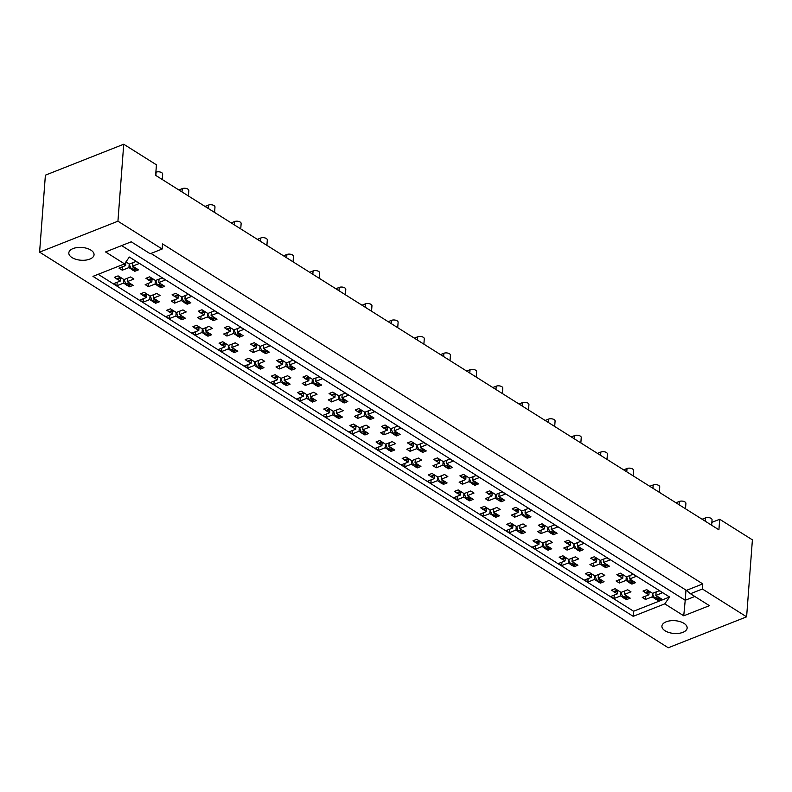 <?xml version="1.0" encoding="UTF-8"?>
<svg xmlns="http://www.w3.org/2000/svg" width="792" height="792" viewBox="0 0 792 792"><rect width="100%" height="100%" fill="white"/><g stroke="black" fill="none" stroke-linecap="round" stroke-linejoin="round"><path stroke-width="1.19" d="M90.882 250.114A12.642 6.405 4.3 0 1 94.05 254.786A12.642 6.405 4.3 0 1 85.694 260.123A12.642 6.405 4.3 0 1 71.993 257.568A12.642 6.405 4.3 0 1 68.825 252.895A12.642 6.405 4.3 0 1 77.19 247.559A12.642 6.405 4.3 0 1 90.882 250.114M683.971 623.344A12.642 6.405 4.3 0 1 687.139 628.026A12.642 6.405 4.3 0 1 678.784 633.352A12.642 6.405 4.3 0 1 665.082 630.798A12.642 6.405 4.3 0 1 661.914 626.125A12.642 6.405 4.3 0 1 670.279 620.799A12.642 6.405 4.3 0 1 683.971 623.344M150.995 253.44L686.407 590.377L690.446 593.723L709.414 605.662L683.743 615.8L664.775 603.86L633.204 616.334L92.961 276.358L124.532 263.885L105.564 251.945L131.234 241.808L150.203 253.747L162.152 249.025L117.939 221.206L123.73 144.233L45.392 175.171L39.6 252.143L668.27 647.767L746.608 616.829L702.395 589L690.446 593.723M162.152 249.025L162.538 243.926L702.781 583.902L686.407 590.377M702.781 583.902L702.395 589M123.73 144.233L156.43 164.815L155.638 175.349L718.908 529.808L719.7 519.275L711.869 522.364M626.65 598.019L626.531 599.613L624.967 598.633M617.582 591.178L617.374 593.851L614.79 592.228M613.058 591.139L611.493 590.149L615.176 588.694L621.067 592.396L627.7 589.773L630.976 591.832L624.334 594.455L630.224 598.158L626.531 599.613M620.918 592.307L620.651 595.911L614.008 598.534L610.741 596.475L617.374 593.851M623.235 597.544L620.651 595.911M624.591 591L624.334 594.455M600.494 581.556L600.376 583.15L598.811 582.169M591.416 574.715L591.218 577.388L588.624 575.764M586.892 574.675L585.328 573.685L589.02 572.23L594.901 575.933L601.544 573.309L604.811 575.368L598.178 577.992L604.058 581.694L600.376 583.15M594.752 575.843L594.485 579.447L587.842 582.071L584.575 580.011L591.218 577.388M597.069 581.081L594.485 579.447M598.435 574.537L598.178 577.992M574.329 565.092L574.21 566.686L572.646 565.706M572.269 558.073L572.012 561.528L577.903 565.231L574.21 566.686M572.012 561.528L578.655 558.904L575.378 556.845L568.745 559.469L562.855 555.766L559.162 557.221L560.726 558.212M565.25 558.251L565.052 560.924L562.468 559.301M568.597 559.38L568.319 562.983L561.686 565.607L558.409 563.548L565.052 560.924M570.913 564.617L568.319 562.983M548.163 548.628L548.044 550.222L546.48 549.242M546.114 541.609L545.846 545.064L551.737 548.767L548.044 550.222M545.846 545.064L552.489 542.441L549.222 540.382L542.579 543.005L536.689 539.303L533.006 540.758L534.57 541.748M539.095 541.787L538.887 544.46L536.303 542.837M542.431 542.916L542.164 546.52L535.521 549.143L532.254 547.084L538.887 544.46M544.747 548.153L542.164 546.52M522.007 532.165L521.888 533.759L520.324 532.778M519.948 525.146L519.691 528.601L525.571 532.303L521.888 533.759M519.691 528.601L526.324 525.977L523.057 523.918L516.414 526.541L510.533 522.839L506.84 524.294L508.405 525.284M512.929 525.324L512.731 527.997L510.137 526.373M516.275 526.452L515.998 530.056L509.355 532.679L506.088 530.62L512.731 527.997M518.592 531.689L515.998 530.056M495.841 515.701L495.723 517.295L494.158 516.315M493.782 508.682L493.525 512.137L499.415 515.839L495.723 517.295M493.525 512.137L500.168 509.513L496.891 507.454L490.258 510.078L484.367 506.375L480.685 507.83L482.249 508.82M486.763 508.86L486.565 511.533L483.981 509.909M490.109 509.989L489.842 513.592L483.199 516.216L479.932 514.157L486.565 511.533M492.426 515.226L489.842 513.592M469.686 499.237L469.557 500.831L467.993 499.851M467.627 492.218L467.359 495.673L473.25 499.376L469.557 500.831M467.359 495.673L474.002 493.05L470.735 490.99L464.092 493.614L458.212 489.911L454.519 491.367L456.083 492.357M460.607 492.396L460.409 495.069L457.816 493.446M463.944 493.525L463.676 497.128L457.033 499.752L453.767 497.693L460.409 495.069M466.26 498.762L463.676 497.128M443.52 482.773L443.401 484.367L441.837 483.387M441.461 475.754L441.203 479.209L447.084 482.912L443.401 484.367M441.203 479.209L447.836 476.586L444.569 474.527L437.936 477.15L432.046 473.448L428.353 474.903L429.917 475.893M434.442 475.933L434.244 478.606L431.66 476.982M437.788 477.061L437.511 480.665L430.878 483.288L427.601 481.229L434.244 478.606M440.105 482.298L437.511 480.665M417.354 466.31L417.236 467.904L415.671 466.924M415.295 459.291L415.038 462.746L420.928 466.448L417.236 467.904M415.038 462.746L421.681 460.122L418.414 458.063L411.771 460.687L405.88 456.984L402.197 458.439L403.762 459.429M408.286 459.469L408.078 462.142L405.494 460.518M411.622 460.597L411.355 464.201L404.712 466.825L401.445 464.765L408.078 462.142M413.939 465.835L411.355 464.201M391.198 449.846L391.08 451.44L389.515 450.46M389.139 442.827L388.882 446.282L394.762 449.985L391.08 451.44M388.882 446.282L395.515 443.659L392.248 441.599L385.605 444.223L379.724 440.52L376.032 441.976L377.596 442.966M382.12 443.005L381.922 445.678L379.328 444.055M385.457 444.134L385.189 447.737L378.546 450.361L375.279 448.302L381.922 445.678M387.773 449.371L385.189 447.737M365.033 433.382L364.914 434.976L363.35 433.996M362.974 426.363L362.716 429.818L368.607 433.521L364.914 434.976M362.716 429.818L369.359 427.195L366.082 425.136L359.449 427.759L353.559 424.057L349.876 425.512L351.44 426.502M355.954 426.542L355.757 429.214L353.173 427.591M359.301 427.67L359.023 431.274L352.39 433.897L349.114 431.838L355.757 429.214M361.617 432.907L359.023 431.274M338.877 416.919L338.748 418.513L337.184 417.532M336.818 409.9L336.55 413.355L342.441 417.057L338.748 418.513M336.55 413.355L343.193 410.731L339.926 408.672L333.283 411.296L327.393 407.593L323.71 409.048L325.274 410.038M329.799 410.078L329.591 412.751L327.007 411.127M333.135 411.206L332.868 414.81L326.225 417.433L322.958 415.374L329.591 412.751M335.452 416.443L332.868 414.81M312.711 400.455L312.592 402.049L311.028 401.069M310.652 393.436L310.395 396.891L316.275 400.594L312.592 402.049M310.395 396.891L317.028 394.267L313.761 392.208L307.118 394.832L301.237 391.129L297.545 392.584L299.109 393.575M303.633 393.614L303.435 396.287L300.841 394.663M306.979 394.743L306.702 398.346L300.069 400.97L296.792 398.911L303.435 396.287M309.296 399.98L306.702 398.346M286.546 383.991L286.427 385.585L284.863 384.605M284.486 376.972L284.229 380.427L290.12 384.13L286.427 385.585M284.229 380.427L290.872 377.804L287.595 375.745L280.962 378.368L275.072 374.666L271.389 376.121L272.953 377.111M277.477 377.15L277.269 379.823L274.685 378.2M280.813 378.279L280.546 381.883L273.903 384.506L270.636 382.447L277.269 379.823M283.13 383.516L280.546 381.883M260.39 367.528L260.271 369.122L258.707 368.141M258.331 360.508L258.073 363.964L263.954 367.666L260.271 369.122M258.073 363.964L264.706 361.34L261.439 359.281L254.796 361.904L248.916 358.202L245.223 359.657L246.787 360.647M251.311 360.687L251.114 363.36L248.52 361.736M254.648 361.815L254.38 365.419L247.738 368.042L244.471 365.983L251.114 363.36M256.964 367.052L254.38 365.419M234.224 351.064L234.105 352.658L232.541 351.678M232.165 344.045L231.907 347.5L237.798 351.202L234.105 352.658M231.907 347.5L238.55 344.876L235.274 342.817L228.64 345.441L222.75 341.738L219.057 343.193L220.621 344.183M225.146 344.223L224.948 346.896L222.364 345.272M228.492 345.352L228.215 348.955L221.582 351.579L218.305 349.519L224.948 346.896M230.809 350.589L228.215 348.955M208.058 334.6L207.94 336.194L206.375 335.214M206.009 327.581L205.742 331.036L211.632 334.739L207.94 336.194M205.742 331.036L212.385 328.413L209.118 326.353L202.475 328.977L196.584 325.274L192.901 326.73L194.466 327.72M198.99 327.759L198.782 330.432L196.198 328.809M202.326 328.888L202.059 332.492L195.416 335.115L192.149 333.056L198.782 330.432M204.643 334.125L202.059 332.492M181.903 318.137L181.784 319.73L180.22 318.75M179.843 311.117L179.586 314.572L185.467 318.275L181.784 319.73M179.586 314.572L186.219 311.949L182.952 309.89L176.309 312.513L170.429 308.811L166.736 310.266L168.3 311.256M172.824 311.296L172.626 313.969L170.032 312.345M176.17 312.424L175.893 316.028L169.26 318.651L165.983 316.592L172.626 313.969M178.487 317.661L175.893 316.028M155.737 301.673L155.618 303.267L154.054 302.287M153.678 294.654L153.42 298.109L159.311 301.811L155.618 303.267M153.42 298.109L160.063 295.485L156.786 293.426L150.153 296.05L144.263 292.347L140.58 293.802L142.144 294.792M146.668 294.832L146.461 297.505L143.877 295.881M150.005 295.96L149.738 299.564L143.095 302.188L139.828 300.128L146.461 297.505M152.321 301.198L149.738 299.564M129.581 285.209L129.462 286.803L127.888 285.823M127.522 278.19L127.255 281.645L133.145 285.348L129.462 286.803M127.255 281.645L133.898 279.022L130.63 276.962L123.988 279.586L118.107 275.883L114.414 277.339L115.979 278.329M120.503 278.368L120.305 281.041L117.711 279.418M123.839 279.497L123.572 283.1L116.929 285.724L113.662 283.665L120.305 281.041M126.156 284.734L123.572 283.1M155.875 172.26L156.103 172.161A3.95 2 4.3 0 1 161.677 172.646A3.95 2 4.3 0 1 162.667 174.111L162.261 179.507M178.873 189.971L182.269 188.625A3.95 2 4.3 0 1 187.833 189.11A3.95 2 4.3 0 1 188.823 190.575L188.417 195.97M205.039 206.435L208.425 205.088A3.95 2 4.3 0 1 213.998 205.573A3.95 2 4.3 0 1 214.988 207.039L214.583 212.434M231.195 222.899L234.59 221.552A3.95 2 4.3 0 1 240.154 222.037A3.95 2 4.3 0 1 241.144 223.502L240.738 228.898M257.36 239.362L260.756 238.016A3.95 2 4.3 0 1 266.32 238.501A3.95 2 4.3 0 1 267.31 239.966L266.904 245.362M283.526 255.826L286.912 254.48A3.95 2 4.3 0 1 292.486 254.965A3.95 2 4.3 0 1 293.476 256.43L293.07 261.825M309.682 272.29L313.078 270.943A3.95 2 4.3 0 1 318.641 271.428A3.95 2 4.3 0 1 319.631 272.893L319.226 278.289M335.848 288.753L339.243 287.407A3.95 2 4.3 0 1 344.807 287.892A3.95 2 4.3 0 1 345.797 289.357L345.391 294.753M362.013 305.217L365.399 303.871A3.95 2 4.3 0 1 370.963 304.356A3.95 2 4.3 0 1 371.953 305.821L371.547 311.216M388.169 321.681L391.565 320.334A3.95 2 4.3 0 1 397.129 320.819A3.95 2 4.3 0 1 398.119 322.285L397.713 327.68M414.335 338.144L417.721 336.798A3.95 2 4.3 0 1 423.294 337.283A3.95 2 4.3 0 1 424.284 338.748L423.878 344.144M440.491 354.608L443.886 353.262A3.95 2 4.3 0 1 449.45 353.747A3.95 2 4.3 0 1 450.44 355.212L450.034 360.608M466.656 371.072L470.052 369.725A3.95 2 4.3 0 1 475.616 370.21A3.95 2 4.3 0 1 476.606 371.676L476.2 377.071M492.822 387.536L496.208 386.189A3.95 2 4.3 0 1 501.781 386.674A3.95 2 4.3 0 1 502.772 388.139L502.366 393.535M518.978 403.999L522.373 402.653A3.95 2 4.3 0 1 527.937 403.138A3.95 2 4.3 0 1 528.927 404.603L528.521 409.999M545.144 420.463L548.529 419.117A3.95 2 4.3 0 1 554.103 419.602A3.95 2 4.3 0 1 555.093 421.067L554.687 426.462M571.299 436.927L574.695 435.58A3.95 2 4.3 0 1 580.259 436.065A3.95 2 4.3 0 1 581.249 437.53L580.843 442.926M597.465 453.39L600.861 452.044A3.95 2 4.3 0 1 606.424 452.529A3.95 2 4.3 0 1 607.414 453.994L607.009 459.39M623.631 469.854L627.017 468.508A3.95 2 4.3 0 1 632.59 468.993A3.95 2 4.3 0 1 633.58 470.458L633.174 475.853M649.787 486.318L653.182 484.971A3.95 2 4.3 0 1 658.746 485.456A3.95 2 4.3 0 1 659.736 486.922L659.33 492.317M675.952 502.781L679.348 501.435A3.95 2 4.3 0 1 684.912 501.92A3.95 2 4.3 0 1 685.902 503.385L685.496 508.781M702.118 519.245L705.504 517.899A3.95 2 4.3 0 1 711.067 518.384A3.95 2 4.3 0 1 712.058 519.849L711.652 525.244M658.172 598.97L658.053 600.564L656.489 599.584M649.103 592.129L648.896 594.802L646.312 593.168M644.579 592.079L643.015 591.099L646.698 589.644L652.588 593.347L659.231 590.723L662.498 592.782L655.855 595.406L661.746 599.108L658.053 600.564M652.44 593.248L652.172 596.861L645.529 599.485L642.263 597.425L648.896 594.802M654.756 598.485L652.172 596.861M656.122 591.951L655.855 595.406M632.016 582.506L631.897 584.1L630.333 583.12M622.938 575.665L622.74 578.338L620.146 576.705M618.413 575.616L616.849 574.636L620.542 573.18L626.423 576.883L633.065 574.259L636.332 576.319L629.699 578.942L635.58 582.645L631.897 584.1M626.284 576.784L626.007 580.397L619.364 583.021L616.097 580.962L622.74 578.338M628.601 582.021L626.007 580.397M629.957 575.487L629.699 578.942M605.85 566.042L605.731 567.636L604.167 566.656M603.791 559.023L603.534 562.478L609.424 566.181L605.731 567.636M603.534 562.478L610.177 559.855L606.9 557.796L600.267 560.419L594.376 556.717L590.693 558.172L592.258 559.152M596.772 559.202L596.574 561.874L593.99 560.241M600.118 560.32L599.851 563.934L593.208 566.557L589.941 564.498L596.574 561.874M602.435 565.557L599.851 563.934M579.694 549.579L579.566 551.173L578.002 550.192M577.635 542.56L577.368 546.015L583.259 549.717L579.566 551.173M577.368 546.015L584.011 543.391L580.744 541.332L574.101 543.956L568.22 540.253L564.528 541.708L566.092 542.688M570.616 542.738L570.418 545.411L567.824 543.777M573.952 543.856L573.685 547.47L567.042 550.093L563.775 548.034L570.418 545.411M576.269 549.094L573.685 547.47M553.529 533.115L553.41 534.709L551.846 533.729M551.47 526.096L551.212 529.551L557.093 533.254L553.41 534.709M551.212 529.551L557.845 526.928L554.578 524.868L547.945 527.492L542.055 523.789L538.362 525.244L539.926 526.225M544.451 526.274L544.252 528.947L541.669 527.314M547.797 527.403L547.519 531.006L540.887 533.63L537.61 531.571L544.252 528.947M550.113 532.63L547.519 531.006M527.363 516.651L527.244 518.245L525.68 517.265M525.304 509.632L525.047 513.087L530.937 516.79L527.244 518.245M525.047 513.087L531.689 510.464L528.422 508.405L521.779 511.028L515.889 507.326L512.206 508.781L513.77 509.761M518.295 509.81L518.087 512.483L515.503 510.86M521.631 510.939L521.364 514.543L514.721 517.166L511.454 515.107L518.087 512.483M523.948 516.166L521.364 514.543M501.207 500.188L501.088 501.781L499.524 500.801M499.148 493.168L498.891 496.624L504.771 500.326L501.088 501.781M498.891 496.624L505.524 494L502.257 491.941L495.614 494.564L489.733 490.862L486.041 492.317L487.605 493.297M492.129 493.347L491.931 496.02L489.337 494.396M495.465 494.475L495.198 498.079L488.555 500.702L485.288 498.643L491.931 496.02M497.782 499.702L495.198 498.079M475.042 483.724L474.923 485.318L473.359 484.338M472.982 476.705L472.725 480.16L478.615 483.863L474.923 485.318M472.725 480.16L479.368 477.536L476.091 475.477L469.458 478.101L463.567 474.398L459.885 475.853L461.449 476.833M465.963 476.883L465.765 479.556L463.181 477.932M469.31 478.012L469.032 481.615L462.399 484.239L459.122 482.18L465.765 479.556M471.626 483.239L469.032 481.615M448.886 467.26L448.757 468.854L447.193 467.874M446.827 460.241L446.559 463.696L452.45 467.399L448.757 468.854M446.559 463.696L453.202 461.073L449.935 459.013L443.292 461.637L437.402 457.934L433.719 459.39L435.283 460.37M439.808 460.419L439.6 463.092L437.016 461.469M443.144 461.548L442.877 465.151L436.234 467.775L432.967 465.716L439.6 463.092M445.46 466.775L442.877 465.151M422.72 450.797L422.601 452.39L421.037 451.41M420.661 443.777L420.403 447.233L426.284 450.935L422.601 452.39M420.403 447.233L427.037 444.609L423.769 442.55L417.127 445.173L411.246 441.471L407.553 442.926L409.118 443.906M413.642 443.956L413.444 446.629L410.85 445.005M416.988 445.084L416.711 448.688L410.078 451.311L406.801 449.252L413.444 446.629M419.305 450.311L416.711 448.688M396.554 434.333L396.436 435.927L394.871 434.947M394.495 427.314L394.238 430.769L400.128 434.471L396.436 435.927M394.238 430.769L400.881 428.145L397.604 426.086L390.971 428.71L385.08 425.007L381.397 426.462L382.962 427.442M387.486 427.492L387.278 430.165L384.694 428.541M390.822 428.62L390.555 432.224L383.912 434.848L380.645 432.788L387.278 430.165M393.139 433.848L390.555 432.224M370.399 417.869L370.28 419.463L368.716 418.483M368.339 410.85L368.082 414.305L373.963 418.008L370.28 419.463M368.082 414.305L374.715 411.682L371.448 409.622L364.805 412.246L358.925 408.543L355.232 409.999L356.796 410.979M361.32 411.028L361.122 413.701L358.528 412.078M364.657 412.157L364.389 415.76L357.746 418.384L354.479 416.325L361.122 413.701M366.973 417.384L364.389 415.76M344.233 401.405L344.114 402.999L342.55 402.019M342.174 394.386L341.916 397.841L347.807 401.544L344.114 402.999M341.916 397.841L348.559 395.218L345.282 393.159L338.649 395.782L332.759 392.08L329.066 393.535L330.63 394.515M335.155 394.565L334.957 397.238L332.373 395.614M338.501 395.693L338.224 399.297L331.591 401.92L328.314 399.861L334.957 397.238M340.817 400.92L338.224 399.297M318.067 384.942L317.948 386.536L316.384 385.555M316.018 377.923L315.751 381.378L321.641 385.08L317.948 386.536M315.751 381.378L322.393 378.754L319.127 376.695L312.484 379.318L306.593 375.616L302.91 377.071L304.475 378.051M308.999 378.101L308.791 380.774L306.207 379.15M312.335 379.229L312.068 382.833L305.425 385.457L302.158 383.397L308.791 380.774M314.652 384.457L312.068 382.833M291.911 368.478L291.793 370.072L290.228 369.092M289.852 361.459L289.595 364.914L295.475 368.617L291.793 370.072M289.595 364.914L296.228 362.291L292.961 360.231L286.318 362.855L280.437 359.152L276.745 360.608L278.309 361.588M282.833 361.637L282.635 364.31L280.041 362.687M286.179 362.766L285.902 366.369L279.269 368.993L275.992 366.934L282.635 364.31M288.496 367.993L285.902 366.369M265.746 352.014L265.627 353.608L264.063 352.628M263.687 344.995L263.429 348.45L269.32 352.153L265.627 353.608M263.429 348.45L270.072 345.827L266.795 343.768L260.162 346.391L254.272 342.688L250.589 344.144L252.153 345.124M256.677 345.173L256.469 347.846L253.885 346.223M260.014 346.302L259.746 349.906L253.103 352.529L249.836 350.47L256.469 347.846M262.33 351.529L259.746 349.906M239.59 335.551L239.471 337.144L237.897 336.164M237.531 328.531L237.263 331.987L243.154 335.689L239.471 337.144M237.263 331.987L243.906 329.363L240.639 327.304L233.996 329.927L228.116 326.225L224.423 327.68L225.987 328.66M230.512 328.71L230.314 331.383L227.72 329.759M233.848 329.838L233.581 333.442L226.938 336.065L223.671 334.006L230.314 331.383M236.165 335.065L233.581 333.442M213.424 319.087L213.305 320.681L211.741 319.701M211.365 312.068L211.108 315.523L216.988 319.226L213.305 320.681M211.108 315.523L217.75 312.899L214.474 310.84L207.841 313.464L201.95 309.761L198.257 311.216L199.822 312.197M204.346 312.246L204.148 314.919L201.564 313.295M207.692 313.375L207.415 316.978L200.782 319.602L197.505 317.543L204.148 314.919M210.009 318.602L207.415 316.978M187.258 302.623L187.14 304.217L185.575 303.237M185.199 295.604L184.942 299.059L190.832 302.762L187.14 304.217M184.942 299.059L191.585 296.436L188.318 294.377L181.675 297L175.784 293.297L172.102 294.753L173.666 295.733M178.19 295.782L177.982 298.455L175.398 296.832M181.526 296.911L181.259 300.514L174.616 303.138L171.349 301.079L177.982 298.455M183.843 302.138L181.259 300.514M161.103 286.16L160.984 287.753L159.42 286.773M159.043 279.14L158.786 282.595L164.667 286.298L160.984 287.753M158.786 282.595L165.419 279.972L162.152 277.913L155.509 280.536L149.629 276.834L145.936 278.289L147.5 279.269M152.024 279.319L151.826 281.992L149.233 280.368M155.361 280.447L155.093 284.051L148.45 286.674L145.184 284.615L151.826 281.992M157.677 285.674L155.093 284.051M134.937 269.696L134.818 271.29L133.254 270.31M132.878 262.677L132.62 266.132L138.511 269.834L134.818 271.29M132.62 266.132L139.263 263.508L135.986 261.449L129.353 264.073L125.918 261.914M125.859 262.855L125.661 265.528L123.621 264.241M129.205 263.983L128.928 267.587L122.295 270.211L119.028 268.151L125.661 265.528M131.522 269.211L128.928 267.587M664.775 603.86L669.587 597.019L129.344 257.044L124.532 263.885M669.587 597.019L633.59 611.236L98.168 274.299M746.608 616.829L752.4 539.857L719.7 519.275M117.939 221.206L39.6 252.143M633.59 611.236L633.204 616.334M645.787 596.029L645.529 599.485M614.265 595.079L614.008 598.534M619.631 579.566L619.364 583.021M593.465 563.102L593.208 566.557M567.3 546.638L567.042 550.093M541.144 530.175L540.887 533.63M514.978 513.711L514.721 517.166M488.822 497.247L488.555 500.702M462.657 480.784L462.399 484.239M436.491 464.32L436.234 467.775M410.335 447.856L410.078 451.311M384.17 431.392L383.912 434.848M358.014 414.929L357.746 418.384M331.848 398.465L331.591 401.92M305.682 382.001L305.425 385.457M279.526 365.538L279.269 368.993M253.361 349.074L253.103 352.529M227.205 332.61L226.938 336.065M201.039 316.147L200.782 319.602M174.874 299.683L174.616 303.138M148.718 283.219L148.45 286.674M122.552 266.755L122.295 270.211M588.109 578.615L587.842 582.071M561.944 562.152L561.686 565.607M535.778 545.688L535.521 549.143M509.622 529.224L509.355 532.679M483.457 512.761L483.199 516.216M457.291 496.297L457.033 499.752M431.135 479.833L430.878 483.288M404.969 463.37L404.712 466.825M378.814 446.906L378.546 450.361M352.648 430.442L352.39 433.897M326.482 413.978L326.225 417.433M300.326 397.515L300.069 400.97M274.161 381.051L273.903 384.506M248.005 364.587L247.738 368.042M221.839 348.124L221.582 351.579M195.673 331.66L195.416 335.115M169.518 315.196L169.26 318.651M143.352 298.733L143.095 302.188M117.196 282.269L116.929 285.724M685.981 590.109L685.219 600.267L694.832 596.475M121.631 245.609L685.219 600.267L683.743 615.8M658.449 597.029A1.98 1.178 68.4 0 0 659.003 597.564L659.597 597.93A1.98 1.178 68.4 0 0 660.182 598.118M659.003 597.564L655.311 599.019L655.905 599.396L659.597 597.93M648.262 590.624A1.98 1.178 68.4 0 0 648.826 591.159L645.134 592.614L645.727 592.98L649.42 591.525A1.98 1.178 68.4 0 0 650.004 591.713M648.826 591.159L649.42 591.525M655.311 599.019A1.98 1.178 -111.6 0 1 654.43 597.94L652.707 594.257M650.044 591.743L646.688 593.069A1.98 1.178 -111.6 0 1 646.579 593.119A1.98 1.178 -111.6 0 1 645.727 592.98M645.134 592.614A1.98 1.178 -111.6 0 1 643.985 590.713M660.231 598.158L656.766 599.534A1.98 1.178 -111.6 0 1 655.905 599.396M656.073 592.564L655.538 592.178M626.927 596.079A1.98 1.178 68.4 0 0 627.482 596.614L628.076 596.99A1.98 1.178 68.4 0 0 628.66 597.178M627.482 596.614L623.789 598.069L624.383 598.445L628.076 596.99M616.74 589.674A1.98 1.178 68.4 0 0 617.305 590.208L613.612 591.664L614.206 592.04L617.899 590.584A1.98 1.178 68.4 0 0 618.473 590.773M617.305 590.208L617.899 590.584M623.789 598.069A1.98 1.178 -111.6 0 1 622.908 596.99L621.185 593.317M618.522 590.792L615.166 592.119A1.98 1.178 -111.6 0 1 615.057 592.178A1.98 1.178 -111.6 0 1 614.206 592.04M613.612 591.664A1.98 1.178 -111.6 0 1 612.463 589.763M628.709 597.208L625.234 598.584A1.98 1.178 -111.6 0 1 624.383 598.445M624.551 591.624L624.017 591.228M632.283 580.566A1.98 1.178 68.4 0 0 632.838 581.1L633.432 581.467A1.98 1.178 68.4 0 0 634.016 581.655M632.838 581.1L629.155 582.556L629.749 582.932L633.432 581.467M622.106 574.16A1.98 1.178 68.4 0 0 622.661 574.695L618.978 576.15L619.572 576.517L623.254 575.061A1.98 1.178 68.4 0 0 623.839 575.249M622.661 574.695L623.254 575.061M629.155 582.556A1.98 1.178 -111.6 0 1 628.264 581.476L626.62 576.804M620.423 576.655L620.532 576.606A1.98 1.178 -111.6 0 1 620.423 576.655A1.98 1.178 -111.6 0 1 619.572 576.517M618.978 576.15A1.98 1.178 -111.6 0 1 617.829 574.249M634.075 581.694L630.6 583.07A1.98 1.178 -111.6 0 1 629.749 582.932M626.64 576.794L626.541 577.794M629.907 576.101L629.373 575.715M606.118 564.102A1.98 1.178 68.4 0 0 606.682 564.637L607.276 565.003A1.98 1.178 68.4 0 0 607.86 565.191M606.682 564.637L602.989 566.092L603.583 566.468L607.276 565.003M595.94 557.697A1.98 1.178 68.4 0 0 596.495 558.231L592.812 559.687L593.406 560.053L597.089 558.598A1.98 1.178 68.4 0 0 597.673 558.786M596.495 558.231L597.089 558.598M602.989 566.092A1.98 1.178 -111.6 0 1 602.108 565.013L600.455 560.34M594.257 560.192L594.366 560.142A1.98 1.178 -111.6 0 1 594.257 560.192A1.98 1.178 -111.6 0 1 593.406 560.053M592.812 559.687A1.98 1.178 -111.6 0 1 591.664 557.786M607.909 565.231L604.435 566.607A1.98 1.178 -111.6 0 1 603.583 566.468M600.475 560.33L600.386 561.33M603.751 559.637L603.217 559.251M579.962 547.638A1.98 1.178 68.4 0 0 580.516 548.173L581.11 548.539A1.98 1.178 68.4 0 0 581.694 548.727M580.516 548.173L576.833 549.628L577.427 550.004L581.11 548.539M569.785 541.233A1.98 1.178 68.4 0 0 570.339 541.768L566.646 543.223L567.24 543.589L570.933 542.134A1.98 1.178 68.4 0 0 571.517 542.322M570.339 541.768L570.933 542.134M576.833 549.628A1.98 1.178 -111.6 0 1 575.942 548.549L574.22 544.866M568.102 543.728L568.201 543.678A1.98 1.178 -111.6 0 1 568.102 543.728A1.98 1.178 -111.6 0 1 567.24 543.589M566.646 543.223A1.98 1.178 -111.6 0 1 565.508 541.322M581.754 548.767L578.279 550.143A1.98 1.178 -111.6 0 1 577.427 550.004M577.586 543.173L577.051 542.787M553.796 531.175A1.98 1.178 68.4 0 0 554.36 531.709L554.954 532.076A1.98 1.178 68.4 0 0 555.529 532.264M554.36 531.709L550.668 533.164L551.262 533.541L554.954 532.076M543.619 524.769A1.98 1.178 68.4 0 0 544.173 525.304L540.49 526.759L541.084 527.125L544.767 525.67A1.98 1.178 68.4 0 0 545.351 525.858M544.173 525.304L544.767 525.67M550.668 533.164A1.98 1.178 -111.6 0 1 549.777 532.085L548.133 527.413M541.936 527.264L542.045 527.215A1.98 1.178 -111.6 0 1 541.936 527.264A1.98 1.178 -111.6 0 1 541.084 527.125M540.49 526.759A1.98 1.178 -111.6 0 1 539.342 524.858M555.588 532.303L552.113 533.679A1.98 1.178 -111.6 0 1 551.262 533.541M548.153 527.403L548.064 528.403M551.42 526.71L550.895 526.324M527.64 514.711A1.98 1.178 68.4 0 0 528.195 515.245L528.789 515.612A1.98 1.178 68.4 0 0 529.373 515.8M528.195 515.245L524.502 516.701L525.096 517.077L528.789 515.612M517.453 508.306A1.98 1.178 68.4 0 0 518.018 508.84L514.325 510.296L514.919 510.662L518.611 509.207A1.98 1.178 68.4 0 0 519.196 509.395M518.018 508.84L518.611 509.207M524.502 516.701A1.98 1.178 -111.6 0 1 523.621 515.622L521.898 511.939M519.235 509.424L515.879 510.751A1.98 1.178 -111.6 0 1 515.77 510.8A1.98 1.178 -111.6 0 1 514.919 510.662M514.325 510.296A1.98 1.178 -111.6 0 1 513.176 508.395M529.422 515.839L525.957 517.216A1.98 1.178 -111.6 0 1 525.096 517.077M525.264 510.246L524.73 509.86M501.475 498.247A1.98 1.178 68.4 0 0 502.029 498.782L502.623 499.148A1.98 1.178 68.4 0 0 503.207 499.336M502.029 498.782L498.346 500.237L498.94 500.613L502.623 499.148M491.297 491.842A1.98 1.178 68.4 0 0 491.852 492.377L488.159 493.832L488.753 494.198L492.446 492.743A1.98 1.178 68.4 0 0 493.03 492.931M491.852 492.377L492.446 492.743M498.346 500.237A1.98 1.178 -111.6 0 1 497.455 499.158L495.812 494.485M489.614 494.337L489.723 494.287A1.98 1.178 -111.6 0 1 489.614 494.337A1.98 1.178 -111.6 0 1 488.753 494.198M488.159 493.832A1.98 1.178 -111.6 0 1 487.021 491.931M503.267 499.376L499.792 500.752A1.98 1.178 -111.6 0 1 498.94 500.613M495.832 494.475L495.733 495.475M499.099 493.782L498.564 493.396M475.309 481.783A1.98 1.178 68.4 0 0 475.873 482.318L476.467 482.684A1.98 1.178 68.4 0 0 477.051 482.873M475.873 482.318L472.18 483.773L472.774 484.15L476.467 482.684M465.132 475.378A1.98 1.178 68.4 0 0 465.686 475.913L462.003 477.368L462.597 477.734L466.28 476.279A1.98 1.178 68.4 0 0 466.864 476.467M465.686 475.913L466.28 476.279M472.18 483.773A1.98 1.178 -111.6 0 1 471.29 482.694L469.577 479.012M463.449 477.873L463.558 477.823A1.98 1.178 -111.6 0 1 463.449 477.873A1.98 1.178 -111.6 0 1 462.597 477.734M462.003 477.368A1.98 1.178 -111.6 0 1 460.855 475.467M477.101 482.912L473.626 484.288A1.98 1.178 -111.6 0 1 472.774 484.15M472.943 477.319L472.408 476.933M449.153 465.32A1.98 1.178 68.4 0 0 449.707 465.854L450.302 466.221A1.98 1.178 68.4 0 0 450.886 466.409M449.707 465.854L446.025 467.31L446.619 467.686L450.302 466.221M438.966 458.915A1.98 1.178 68.4 0 0 439.53 459.449L435.838 460.904L436.432 461.271L440.124 459.815A1.98 1.178 68.4 0 0 440.708 460.003M439.53 459.449L440.124 459.815M446.025 467.31A1.98 1.178 -111.6 0 1 445.134 466.231L443.49 461.558M437.283 461.409L437.392 461.36A1.98 1.178 -111.6 0 1 437.283 461.409A1.98 1.178 -111.6 0 1 436.432 461.271M435.838 460.904A1.98 1.178 -111.6 0 1 434.689 459.004M450.945 466.448L447.47 467.825A1.98 1.178 -111.6 0 1 446.619 467.686M443.51 461.548L443.411 462.548M446.777 460.855L446.243 460.469M600.762 579.615A1.98 1.178 68.4 0 0 601.316 580.15L601.91 580.526A1.98 1.178 68.4 0 0 602.494 580.714M601.316 580.15L597.633 581.605L598.227 581.981L601.91 580.526M590.584 573.21A1.98 1.178 68.4 0 0 591.139 573.745L587.446 575.2L588.04 575.576L591.733 574.121A1.98 1.178 68.4 0 0 592.317 574.309M591.139 573.745L591.733 574.121M597.633 581.605A1.98 1.178 -111.6 0 1 596.742 580.526L595.099 575.853M588.902 575.715L589.01 575.655A1.98 1.178 -111.6 0 1 588.902 575.715A1.98 1.178 -111.6 0 1 588.04 575.576M587.446 575.2A1.98 1.178 -111.6 0 1 586.308 573.299M602.554 580.744L599.079 582.12A1.98 1.178 -111.6 0 1 598.227 581.981M595.119 575.853L595.02 576.853M598.386 575.16L597.851 574.764M574.596 563.152A1.98 1.178 68.4 0 0 575.16 563.686L575.754 564.062A1.98 1.178 68.4 0 0 576.328 564.25M575.16 563.686L571.468 565.142L572.062 565.518L575.754 564.062M564.419 556.746A1.98 1.178 68.4 0 0 564.973 557.281L561.29 558.736L561.884 559.112L565.567 557.657A1.98 1.178 68.4 0 0 566.151 557.845M564.973 557.281L565.567 557.657M571.468 565.142A1.98 1.178 -111.6 0 1 570.577 564.062L568.864 560.389M566.201 557.865L562.845 559.192A1.98 1.178 -111.6 0 1 562.736 559.251A1.98 1.178 -111.6 0 1 561.884 559.112M561.29 558.736A1.98 1.178 -111.6 0 1 560.142 556.835M576.388 564.28L572.913 565.656A1.98 1.178 -111.6 0 1 572.062 565.518M572.22 558.697L571.695 558.301M548.44 546.688A1.98 1.178 68.4 0 0 548.995 547.222L549.589 547.599A1.98 1.178 68.4 0 0 550.173 547.787M548.995 547.222L545.302 548.678L545.896 549.054L549.589 547.599M538.253 540.283A1.98 1.178 68.4 0 0 538.817 540.817L535.125 542.273L535.719 542.649L539.411 541.193A1.98 1.178 68.4 0 0 539.995 541.382M538.817 540.817L539.411 541.193M545.302 548.678A1.98 1.178 -111.6 0 1 544.421 547.599L542.777 542.926M540.035 541.401L536.679 542.728A1.98 1.178 -111.6 0 1 536.57 542.787A1.98 1.178 -111.6 0 1 535.719 542.649M535.125 542.273A1.98 1.178 -111.6 0 1 533.976 540.372M550.222 547.817L546.757 549.193A1.98 1.178 -111.6 0 1 545.896 549.054M542.797 542.926L542.698 543.926M546.064 542.233L545.53 541.837M522.274 530.224A1.98 1.178 68.4 0 0 522.829 530.759L523.423 531.135A1.98 1.178 68.4 0 0 524.007 531.323M522.829 530.759L519.146 532.214L519.74 532.59L523.423 531.135M512.097 523.819A1.98 1.178 68.4 0 0 512.652 524.353L508.969 525.809L509.563 526.185L513.246 524.73A1.98 1.178 68.4 0 0 513.83 524.918M512.652 524.353L513.246 524.73M519.146 532.214A1.98 1.178 -111.6 0 1 518.255 531.135L516.612 526.462L516.533 527.462M513.869 524.938L510.523 526.264A1.98 1.178 -111.6 0 1 510.414 526.324A1.98 1.178 -111.6 0 1 509.563 526.185M508.969 525.809A1.98 1.178 -111.6 0 1 507.821 523.908M524.066 531.353L520.591 532.729A1.98 1.178 -111.6 0 1 519.74 532.59M519.899 525.769L519.364 525.373M496.109 513.761A1.98 1.178 68.4 0 0 496.673 514.295L497.267 514.671A1.98 1.178 68.4 0 0 497.851 514.859M496.673 514.295L492.98 515.75L493.574 516.127L497.267 514.671M485.932 507.355A1.98 1.178 68.4 0 0 486.486 507.89L482.803 509.345L483.397 509.721L487.08 508.266A1.98 1.178 68.4 0 0 487.664 508.454M486.486 507.89L487.08 508.266M492.98 515.75A1.98 1.178 -111.6 0 1 492.099 514.671L490.377 510.998M484.249 509.86L484.358 509.801A1.98 1.178 -111.6 0 1 484.249 509.86A1.98 1.178 -111.6 0 1 483.397 509.721M482.803 509.345A1.98 1.178 -111.6 0 1 481.655 507.444M497.901 514.889L494.426 516.265A1.98 1.178 -111.6 0 1 493.574 516.127M493.743 509.306L493.208 508.909M469.953 497.297A1.98 1.178 68.4 0 0 470.507 497.831L471.101 498.208A1.98 1.178 68.4 0 0 471.685 498.396M470.507 497.831L466.825 499.287L467.419 499.663L471.101 498.208M459.776 490.892A1.98 1.178 68.4 0 0 460.33 491.426L456.637 492.881L457.232 493.258L460.924 491.802A1.98 1.178 68.4 0 0 461.508 491.99M460.33 491.426L460.924 491.802M466.825 499.287A1.98 1.178 -111.6 0 1 465.934 498.208L464.29 493.535L464.211 494.535M458.093 493.396L461.558 492.02L458.192 493.337A1.98 1.178 -111.6 0 1 458.093 493.396A1.98 1.178 -111.6 0 1 457.232 493.258M456.637 492.881A1.98 1.178 -111.6 0 1 455.499 490.981M471.745 498.425L468.27 499.802A1.98 1.178 -111.6 0 1 467.419 499.663M467.577 492.842L467.042 492.446M443.787 480.833A1.98 1.178 68.4 0 0 444.352 481.368L444.946 481.744A1.98 1.178 68.4 0 0 445.52 481.932M444.352 481.368L440.659 482.823L441.253 483.199L444.946 481.744M433.61 474.428A1.98 1.178 68.4 0 0 434.165 474.962L430.482 476.418L431.076 476.794L434.758 475.339A1.98 1.178 68.4 0 0 435.343 475.527M434.165 474.962L434.758 475.339M440.659 482.823A1.98 1.178 -111.6 0 1 439.768 481.744L438.055 478.071M431.927 476.933L432.036 476.873A1.98 1.178 -111.6 0 1 431.927 476.933A1.98 1.178 -111.6 0 1 431.076 476.794M430.482 476.418A1.98 1.178 -111.6 0 1 429.333 474.517M445.579 481.962L442.104 483.338A1.98 1.178 -111.6 0 1 441.253 483.199M441.411 476.378L440.887 475.982M422.987 448.856A1.98 1.178 68.4 0 0 423.542 449.391L424.136 449.757A1.98 1.178 68.4 0 0 424.72 449.945M423.542 449.391L419.859 450.846L420.453 451.222L424.136 449.757M412.81 442.451A1.98 1.178 68.4 0 0 413.365 442.985L409.682 444.441L410.276 444.807L413.959 443.352A1.98 1.178 68.4 0 0 414.543 443.54M413.365 442.985L413.959 443.352M419.859 450.846A1.98 1.178 -111.6 0 1 418.968 449.767L417.255 446.084M411.127 444.946L411.236 444.896A1.98 1.178 -111.6 0 1 411.127 444.946A1.98 1.178 -111.6 0 1 410.276 444.807M409.682 444.441A1.98 1.178 -111.6 0 1 408.533 442.54M424.779 449.985L421.304 451.361A1.98 1.178 -111.6 0 1 420.453 451.222M420.611 444.391L420.087 444.005M396.832 432.392A1.98 1.178 68.4 0 0 397.386 432.927L397.98 433.293A1.98 1.178 68.4 0 0 398.564 433.481M397.386 432.927L393.693 434.382L394.287 434.758L397.98 433.293M386.644 425.987A1.98 1.178 68.4 0 0 387.209 426.522L383.516 427.977L384.11 428.343L387.803 426.888A1.98 1.178 68.4 0 0 388.377 427.076M387.209 426.522L387.803 426.888M393.693 434.382A1.98 1.178 -111.6 0 1 392.812 433.303L391.159 428.63M388.427 427.106L385.07 428.432A1.98 1.178 -111.6 0 1 384.962 428.482A1.98 1.178 -111.6 0 1 384.11 428.343M383.516 427.977A1.98 1.178 -111.6 0 1 382.368 426.076M398.614 433.521L395.149 434.897A1.98 1.178 -111.6 0 1 394.287 434.758M391.189 428.62L391.09 429.62M394.456 427.928L393.921 427.541M370.666 415.929A1.98 1.178 68.4 0 0 371.22 416.463L371.814 416.83A1.98 1.178 68.4 0 0 372.398 417.018M371.22 416.463L367.538 417.919L368.132 418.295L371.814 416.83M360.489 409.523A1.98 1.178 68.4 0 0 361.043 410.058L357.35 411.513L357.944 411.88L361.637 410.424A1.98 1.178 68.4 0 0 362.221 410.612M361.043 410.058L361.637 410.424M367.538 417.919A1.98 1.178 -111.6 0 1 366.647 416.839L365.003 412.167M362.261 410.642L358.915 411.969A1.98 1.178 -111.6 0 1 358.806 412.018A1.98 1.178 -111.6 0 1 357.944 411.88M357.35 411.513A1.98 1.178 -111.6 0 1 356.212 409.613M372.458 417.057L368.983 418.433A1.98 1.178 -111.6 0 1 368.132 418.295M365.023 412.157L364.924 413.157M368.29 411.464L367.755 411.078M417.632 464.369A1.98 1.178 68.4 0 0 418.186 464.904L418.78 465.28A1.98 1.178 68.4 0 0 419.364 465.468M418.186 464.904L414.493 466.359L415.087 466.736L418.78 465.28M407.444 457.964A1.98 1.178 68.4 0 0 408.009 458.499L404.316 459.954L404.91 460.33L408.603 458.875A1.98 1.178 68.4 0 0 409.187 459.063M408.009 458.499L408.603 458.875M414.493 466.359A1.98 1.178 -111.6 0 1 413.612 465.28L411.969 460.607L411.889 461.607M409.226 459.083L405.87 460.409A1.98 1.178 -111.6 0 1 405.761 460.469A1.98 1.178 -111.6 0 1 404.91 460.33M404.316 459.954A1.98 1.178 -111.6 0 1 403.168 458.053M419.413 465.498L415.948 466.874A1.98 1.178 -111.6 0 1 415.087 466.736M415.255 459.914L414.721 459.518M391.466 447.906A1.98 1.178 68.4 0 0 392.02 448.44L392.614 448.817A1.98 1.178 68.4 0 0 393.198 449.005M392.02 448.44L388.337 449.896L388.931 450.272L392.614 448.817M381.289 441.5A1.98 1.178 68.4 0 0 381.843 442.035L378.15 443.49L378.744 443.867L382.437 442.411A1.98 1.178 68.4 0 0 383.021 442.599M381.843 442.035L382.437 442.411M388.337 449.896A1.98 1.178 -111.6 0 1 387.446 448.817L385.803 444.144L385.724 445.144M379.606 444.005L379.714 443.946A1.98 1.178 -111.6 0 1 379.606 444.005A1.98 1.178 -111.6 0 1 378.744 443.867M378.15 443.49A1.98 1.178 -111.6 0 1 377.012 441.589M393.258 449.034L389.783 450.41A1.98 1.178 -111.6 0 1 388.931 450.272M389.09 443.451L388.555 443.055M365.3 431.442A1.98 1.178 68.4 0 0 365.864 431.977L366.458 432.353A1.98 1.178 68.4 0 0 367.043 432.541M365.864 431.977L362.172 433.432L362.766 433.808L366.458 432.353M355.123 425.037A1.98 1.178 68.4 0 0 355.677 425.571L351.995 427.027L352.588 427.403L356.271 425.947A1.98 1.178 68.4 0 0 356.855 426.136M355.677 425.571L356.271 425.947M362.172 433.432A1.98 1.178 -111.6 0 1 361.281 432.353L359.637 427.68M353.44 427.541L353.549 427.482A1.98 1.178 -111.6 0 1 353.44 427.541A1.98 1.178 -111.6 0 1 352.588 427.403M351.995 427.027A1.98 1.178 -111.6 0 1 350.846 425.126M367.092 432.571L363.617 433.947A1.98 1.178 -111.6 0 1 362.766 433.808M359.657 427.68L359.568 428.68M362.934 426.987L362.399 426.591M344.5 399.465A1.98 1.178 68.4 0 0 345.065 400L345.658 400.366A1.98 1.178 68.4 0 0 346.243 400.554M345.065 400L341.372 401.455L341.966 401.831L345.658 400.366M334.323 393.06A1.98 1.178 68.4 0 0 334.877 393.594L331.195 395.05L331.789 395.416L335.471 393.961A1.98 1.178 68.4 0 0 336.055 394.149M334.877 393.594L335.471 393.961M341.372 401.455A1.98 1.178 -111.6 0 1 340.481 400.376L338.837 395.703M332.64 395.555L332.749 395.505A1.98 1.178 -111.6 0 1 332.64 395.555A1.98 1.178 -111.6 0 1 331.789 395.416M331.195 395.05A1.98 1.178 -111.6 0 1 330.046 393.149M346.292 400.594L342.817 401.97A1.98 1.178 -111.6 0 1 341.966 401.831M338.857 395.693L338.768 396.693M342.124 395L341.6 394.614M318.344 383.001A1.98 1.178 68.4 0 0 318.899 383.536L319.493 383.902A1.98 1.178 68.4 0 0 320.077 384.09M318.899 383.536L315.206 384.991L315.8 385.367L319.493 383.902M308.157 376.596A1.98 1.178 68.4 0 0 308.722 377.131L305.029 378.586L305.623 378.952L309.316 377.497A1.98 1.178 68.4 0 0 309.9 377.685M308.722 377.131L309.316 377.497M315.206 384.991A1.98 1.178 -111.6 0 1 314.325 383.912L312.682 379.239L312.602 380.239M309.939 377.715L306.583 379.041A1.98 1.178 -111.6 0 1 306.474 379.091A1.98 1.178 -111.6 0 1 305.623 378.952M305.029 378.586A1.98 1.178 -111.6 0 1 303.88 376.685M320.126 384.13L316.661 385.506A1.98 1.178 -111.6 0 1 315.8 385.367M315.968 378.536L315.434 378.15M292.179 366.538A1.98 1.178 68.4 0 0 292.733 367.072L293.327 367.438A1.98 1.178 68.4 0 0 293.911 367.627M292.733 367.072L289.05 368.527L289.644 368.904L293.327 367.438M282.002 360.132A1.98 1.178 68.4 0 0 282.556 360.667L278.873 362.122L279.467 362.488L283.15 361.033A1.98 1.178 68.4 0 0 283.734 361.221M282.556 360.667L283.15 361.033M289.05 368.527A1.98 1.178 -111.6 0 1 288.159 367.448L286.516 362.776M280.318 362.627L280.427 362.578A1.98 1.178 -111.6 0 1 280.318 362.627A1.98 1.178 -111.6 0 1 279.467 362.488M278.873 362.122A1.98 1.178 -111.6 0 1 277.725 360.221M293.971 367.666L290.496 369.042A1.98 1.178 -111.6 0 1 289.644 368.904M286.536 362.766L286.437 363.775M289.803 362.073L289.268 361.687M339.144 414.978A1.98 1.178 68.4 0 0 339.699 415.513L340.293 415.889A1.98 1.178 68.4 0 0 340.877 416.077M339.699 415.513L336.016 416.968L336.61 417.344L340.293 415.889M328.957 408.573A1.98 1.178 68.4 0 0 329.522 409.108L325.829 410.563L326.423 410.939L330.115 409.484A1.98 1.178 68.4 0 0 330.7 409.672M329.522 409.108L330.115 409.484M336.016 416.968A1.98 1.178 -111.6 0 1 335.125 415.889L333.482 411.216L333.402 412.216M327.274 411.078L327.383 411.018A1.98 1.178 -111.6 0 1 327.274 411.078A1.98 1.178 -111.6 0 1 326.423 410.939M325.829 410.563A1.98 1.178 -111.6 0 1 324.68 408.662M340.936 416.107L337.461 417.483A1.98 1.178 -111.6 0 1 336.61 417.344M336.768 410.523L336.234 410.127M312.979 398.515A1.98 1.178 68.4 0 0 313.533 399.049L314.127 399.425A1.98 1.178 68.4 0 0 314.711 399.613M313.533 399.049L309.85 400.505L310.444 400.881L314.127 399.425M302.801 392.109A1.98 1.178 68.4 0 0 303.356 392.644L299.673 394.099L300.267 394.475L303.95 393.02A1.98 1.178 68.4 0 0 304.534 393.208M303.356 392.644L303.95 393.02M309.85 400.505A1.98 1.178 -111.6 0 1 308.959 399.425L307.316 394.753M301.118 394.614L301.227 394.555A1.98 1.178 -111.6 0 1 301.118 394.614A1.98 1.178 -111.6 0 1 300.267 394.475M299.673 394.099A1.98 1.178 -111.6 0 1 298.525 392.198M314.77 399.643L311.296 401.019A1.98 1.178 -111.6 0 1 310.444 400.881M307.336 394.753L307.247 395.752M310.603 394.06L310.078 393.664M286.823 382.061A1.98 1.178 68.4 0 0 287.377 382.585L287.971 382.962A1.98 1.178 68.4 0 0 288.555 383.15M287.377 382.585L283.685 384.041L284.278 384.417L287.971 382.962M276.636 375.646A1.98 1.178 68.4 0 0 277.2 376.18L273.507 377.635L274.101 378.012L277.794 376.556A1.98 1.178 68.4 0 0 278.368 376.745M277.2 376.18L277.794 376.556M283.685 384.041A1.98 1.178 -111.6 0 1 282.803 382.962L281.081 379.289M278.418 376.764L275.062 378.091A1.98 1.178 -111.6 0 1 274.953 378.15A1.98 1.178 -111.6 0 1 274.101 378.012M273.507 377.635A1.98 1.178 -111.6 0 1 272.359 375.735M288.605 383.18L285.14 384.556A1.98 1.178 -111.6 0 1 284.278 384.417M284.447 377.596L283.912 377.2M266.013 350.074A1.98 1.178 68.4 0 0 266.577 350.608L267.171 350.975A1.98 1.178 68.4 0 0 267.755 351.163M266.577 350.608L262.885 352.064L263.479 352.44L267.171 350.975M255.836 343.669A1.98 1.178 68.4 0 0 256.4 344.203L252.707 345.658L253.301 346.025L256.984 344.57A1.98 1.178 68.4 0 0 257.568 344.758M256.4 344.203L256.984 344.57M262.885 352.064A1.98 1.178 -111.6 0 1 262.003 350.985L260.281 347.312M257.618 344.787L254.262 346.114A1.98 1.178 -111.6 0 1 254.153 346.163A1.98 1.178 -111.6 0 1 253.301 346.025M252.707 345.658A1.98 1.178 -111.6 0 1 251.559 343.758M267.805 351.202L264.33 352.579A1.98 1.178 -111.6 0 1 263.479 352.44M263.647 345.609L263.112 345.223M239.857 333.61A1.98 1.178 68.4 0 0 240.412 334.145L241.006 334.511A1.98 1.178 68.4 0 0 241.59 334.699M240.412 334.145L236.729 335.6L237.323 335.976L241.006 334.511M229.68 327.205A1.98 1.178 68.4 0 0 230.234 327.74L226.542 329.195L227.136 329.561L230.828 328.106A1.98 1.178 68.4 0 0 231.412 328.294M230.234 327.74L230.828 328.106M236.729 335.6A1.98 1.178 -111.6 0 1 235.838 334.521L234.194 329.848M227.997 329.7L228.106 329.65A1.98 1.178 -111.6 0 1 227.997 329.7A1.98 1.178 -111.6 0 1 227.136 329.561M226.542 329.195A1.98 1.178 -111.6 0 1 225.403 327.294M241.649 334.739L238.174 336.115A1.98 1.178 -111.6 0 1 237.323 335.976M234.214 329.838L234.115 330.848M237.481 329.145L236.947 328.759M213.691 317.147A1.98 1.178 68.4 0 0 214.256 317.681L214.85 318.047A1.98 1.178 68.4 0 0 215.424 318.236M214.256 317.681L210.563 319.136L211.157 319.513L214.85 318.047M203.514 310.741A1.98 1.178 68.4 0 0 204.069 311.276L200.386 312.731L200.98 313.097L204.663 311.642A1.98 1.178 68.4 0 0 205.247 311.83M204.069 311.276L204.663 311.642M210.563 319.136A1.98 1.178 -111.6 0 1 209.672 318.057L207.959 314.384M205.296 311.86L201.94 313.187A1.98 1.178 -111.6 0 1 201.831 313.236A1.98 1.178 -111.6 0 1 200.98 313.097M200.386 312.731A1.98 1.178 -111.6 0 1 199.238 310.83M215.483 318.275L212.008 319.651A1.98 1.178 -111.6 0 1 211.157 319.513M211.315 312.682L210.791 312.296M260.657 365.597A1.98 1.178 68.4 0 0 261.212 366.122L261.805 366.498A1.98 1.178 68.4 0 0 262.39 366.686M261.212 366.122L257.529 367.577L258.123 367.953L261.805 366.498M250.48 359.182A1.98 1.178 68.4 0 0 251.034 359.716L247.342 361.172L247.936 361.548L251.628 360.093A1.98 1.178 68.4 0 0 252.212 360.281M251.034 359.716L251.628 360.093M257.529 367.577A1.98 1.178 -111.6 0 1 256.638 366.498L254.994 361.825M248.797 361.687L248.906 361.627A1.98 1.178 -111.6 0 1 248.797 361.687A1.98 1.178 -111.6 0 1 247.936 361.548M247.342 361.172A1.98 1.178 -111.6 0 1 246.203 359.271M262.449 366.716L258.974 368.092A1.98 1.178 -111.6 0 1 258.123 367.953M255.014 361.825L254.915 362.825M258.281 361.132L257.747 360.736M234.491 349.133A1.98 1.178 68.4 0 0 235.056 349.658L235.65 350.034A1.98 1.178 68.4 0 0 236.234 350.222M235.056 349.658L231.363 351.113L231.957 351.49L235.65 350.034M224.314 342.718A1.98 1.178 68.4 0 0 224.869 343.253L221.186 344.708L221.78 345.084L225.463 343.629A1.98 1.178 68.4 0 0 226.047 343.817M224.869 343.253L225.463 343.629M231.363 351.113A1.98 1.178 -111.6 0 1 230.472 350.034L228.759 346.361M222.631 345.223L222.74 345.163A1.98 1.178 -111.6 0 1 222.631 345.223A1.98 1.178 -111.6 0 1 221.78 345.084M221.186 344.708A1.98 1.178 -111.6 0 1 220.037 342.807M236.283 350.252L232.808 351.628A1.98 1.178 -111.6 0 1 231.957 351.49M232.115 344.668L231.591 344.272M208.336 332.67A1.98 1.178 68.4 0 0 208.89 333.194L209.484 333.571A1.98 1.178 68.4 0 0 210.068 333.759M208.89 333.194L205.197 334.65L205.791 335.026L209.484 333.571M198.149 326.255A1.98 1.178 68.4 0 0 198.713 326.789L195.02 328.244L195.614 328.621L199.307 327.165A1.98 1.178 68.4 0 0 199.891 327.353M198.713 326.789L199.307 327.165M205.197 334.65A1.98 1.178 -111.6 0 1 204.316 333.571L202.673 328.898M196.465 328.759L196.574 328.7A1.98 1.178 -111.6 0 1 196.465 328.759A1.98 1.178 -111.6 0 1 195.614 328.621M195.02 328.244A1.98 1.178 -111.6 0 1 193.872 326.344M210.118 333.788L206.653 335.165A1.98 1.178 -111.6 0 1 205.791 335.026M202.693 328.898L202.594 329.898M205.96 328.205L205.425 327.809M187.536 300.683A1.98 1.178 68.4 0 0 188.09 301.217L188.684 301.584A1.98 1.178 68.4 0 0 189.268 301.782M188.09 301.217L184.397 302.673L184.991 303.049L188.684 301.584M177.349 294.277A1.98 1.178 68.4 0 0 177.913 294.812L174.22 296.267L174.814 296.634L178.507 295.178A1.98 1.178 68.4 0 0 179.091 295.367M177.913 294.812L178.507 295.178M184.397 302.673A1.98 1.178 -111.6 0 1 183.516 301.594L181.873 296.921M175.666 296.772L175.775 296.723A1.98 1.178 -111.6 0 1 175.666 296.772A1.98 1.178 -111.6 0 1 174.814 296.634M174.22 296.267A1.98 1.178 -111.6 0 1 173.072 294.367M189.318 301.811L185.853 303.188A1.98 1.178 -111.6 0 1 184.991 303.049M181.893 296.911L181.794 297.921M185.16 296.218L184.625 295.832M161.37 284.219A1.98 1.178 68.4 0 0 161.924 284.754L162.518 285.12A1.98 1.178 68.4 0 0 163.102 285.318M161.924 284.754L158.242 286.209L158.836 286.585L162.518 285.12M151.193 277.814A1.98 1.178 68.4 0 0 151.747 278.348L148.055 279.804L148.649 280.17L152.341 278.715A1.98 1.178 68.4 0 0 152.925 278.903M151.747 278.348L152.341 278.715M158.242 286.209A1.98 1.178 -111.6 0 1 157.351 285.13L155.707 280.457L155.628 281.457M152.965 278.933L149.619 280.259A1.98 1.178 -111.6 0 1 149.51 280.309A1.98 1.178 -111.6 0 1 148.649 280.17M148.055 279.804A1.98 1.178 -111.6 0 1 146.916 277.903M163.162 285.348L159.687 286.724A1.98 1.178 -111.6 0 1 158.836 286.585M158.994 279.754L158.459 279.368M135.204 267.755A1.98 1.178 68.4 0 0 135.769 268.29L136.363 268.656A1.98 1.178 68.4 0 0 136.947 268.854M135.769 268.29L132.076 269.745L132.67 270.122L136.363 268.656M125.829 262.033L126.175 262.251A1.98 1.178 68.4 0 0 126.76 262.439M132.076 269.745A1.98 1.178 -111.6 0 1 131.195 268.666L129.472 264.993M136.996 268.884L133.521 270.26A1.98 1.178 -111.6 0 1 132.67 270.122M132.838 263.291L132.304 262.904M182.17 316.206A1.98 1.178 68.4 0 0 182.724 316.731L183.318 317.107A1.98 1.178 68.4 0 0 183.902 317.295M182.724 316.731L179.041 318.186L179.635 318.562L183.318 317.107M171.993 309.791A1.98 1.178 68.4 0 0 172.547 310.325L168.864 311.781L169.458 312.157L173.141 310.702A1.98 1.178 68.4 0 0 173.725 310.89L170.419 312.236A1.98 1.178 -111.6 0 1 170.31 312.296A1.98 1.178 -111.6 0 1 169.458 312.157M172.547 310.325L173.141 310.702M179.041 318.186A1.98 1.178 -111.6 0 1 178.15 317.107L176.507 312.434L176.428 313.434M168.864 311.781A1.98 1.178 -111.6 0 1 167.716 309.88M183.962 317.325L180.487 318.701A1.98 1.178 -111.6 0 1 179.635 318.562M179.794 311.741L179.259 311.345M156.004 299.742A1.98 1.178 68.4 0 0 156.569 300.267L157.162 300.643A1.98 1.178 68.4 0 0 157.747 300.831M156.569 300.267L152.876 301.722L153.47 302.099L157.162 300.643M145.827 293.327A1.98 1.178 68.4 0 0 146.391 293.862L142.699 295.317L143.293 295.693L146.975 294.238A1.98 1.178 68.4 0 0 147.56 294.426M146.391 293.862L146.975 294.238M152.876 301.722A1.98 1.178 -111.6 0 1 151.995 300.643L150.341 295.97M147.609 294.446L144.253 295.772A1.98 1.178 -111.6 0 1 144.144 295.832A1.98 1.178 -111.6 0 1 143.293 295.693M142.699 295.317A1.98 1.178 -111.6 0 1 141.55 293.416M157.796 300.861L154.321 302.237A1.98 1.178 -111.6 0 1 153.47 302.099M150.361 295.97L150.272 296.97M153.638 295.277L153.103 294.881M129.848 283.279A1.98 1.178 68.4 0 0 130.403 283.803L130.997 284.18A1.98 1.178 68.4 0 0 131.581 284.368M130.403 283.803L126.72 285.259L127.314 285.635L130.997 284.18M119.671 276.863A1.98 1.178 68.4 0 0 120.226 277.398L116.533 278.853L117.127 279.23L120.82 277.774A1.98 1.178 68.4 0 0 121.404 277.962M120.226 277.398L120.82 277.774M126.72 285.259A1.98 1.178 -111.6 0 1 125.829 284.18L124.186 279.507L124.106 280.507M121.443 277.982L118.097 279.309A1.98 1.178 -111.6 0 1 117.988 279.368A1.98 1.178 -111.6 0 1 117.127 279.23M116.533 278.853A1.98 1.178 -111.6 0 1 115.394 276.952M131.64 284.397L128.165 285.773A1.98 1.178 -111.6 0 1 127.314 285.635M127.472 278.814L126.938 278.418M705.256 521.215L705.504 517.899M679.091 504.752L679.348 501.435M652.935 488.288L653.182 484.971M626.769 471.834L627.017 468.508M600.613 455.37L600.861 452.044M574.447 438.907L574.695 435.58M548.282 422.443L548.529 419.117M522.126 405.979L522.373 402.653M495.96 389.515L496.208 386.189M469.795 373.052L470.052 369.725M443.639 356.588L443.886 353.262M417.473 340.124L417.721 336.798M391.317 323.661L391.565 320.334M365.152 307.197L365.399 303.871M338.986 290.733L339.243 287.407M312.83 274.27L313.078 270.943M286.664 257.806L286.912 254.48M260.509 241.342L260.756 238.016M234.343 224.879L234.59 221.552M208.177 208.415L208.425 205.088M182.021 191.951L182.269 188.625M155.856 175.487L156.103 172.161M654.43 597.94L657.786 596.614M622.908 596.99L626.254 595.663M628.264 581.476L631.62 580.15M602.108 565.013L605.454 563.686M575.942 548.549L579.298 547.222M549.777 532.085L553.133 530.759M523.621 515.622L526.967 514.295M497.455 499.158L500.811 497.831M471.29 482.694L474.646 481.368M445.134 466.231L448.49 464.904M596.742 580.526L600.098 579.199M570.577 564.062L573.933 562.736M544.421 547.599L547.777 546.272M518.255 531.135L521.611 529.808M492.099 514.671L495.445 513.345M465.934 498.208L469.29 496.881M439.768 481.744L443.124 480.417M418.968 449.767L422.324 448.44M392.812 433.303L396.158 431.977M366.647 416.839L370.003 415.513M413.612 465.28L416.958 463.954M387.446 448.817L390.803 447.49M361.281 432.353L364.637 431.026M340.481 400.376L343.837 399.049M314.325 383.912L317.681 382.585M288.159 367.448L291.515 366.122M335.125 415.889L338.481 414.562M308.959 399.425L312.315 398.099M282.803 382.962L286.15 381.635M262.003 350.985L265.35 349.658M235.838 334.521L239.194 333.194M209.672 318.057L213.028 316.731M256.638 366.498L259.994 365.171M230.472 350.034L233.828 348.708M204.316 333.571L207.672 332.244M183.516 301.594L186.863 300.267M157.351 285.13L160.707 283.803M125.492 262.528L126.175 262.251M126.809 262.469L125.037 263.172L126.819 262.479M131.195 268.666L134.541 267.34M178.15 317.107L181.507 315.78M151.995 300.643L155.341 299.317M125.829 284.18L129.185 282.853M650.054 591.753L646.579 593.119M618.532 590.802L615.057 592.178M519.245 509.434L515.77 510.8M566.211 557.875L562.736 559.251M540.045 541.411L536.57 542.787M513.889 524.947L510.414 526.324M388.436 427.116L384.962 428.482M362.271 410.652L358.806 412.018M409.236 459.093L405.761 460.469M309.949 377.725L306.474 379.091M278.428 376.774L274.953 378.15M257.628 344.797L254.153 346.163M205.306 311.87L201.831 313.236M152.985 278.942L149.51 280.309M173.785 310.919L170.31 312.296M147.619 294.456L144.144 295.832M121.453 277.992L117.988 279.368"/></g></svg>
